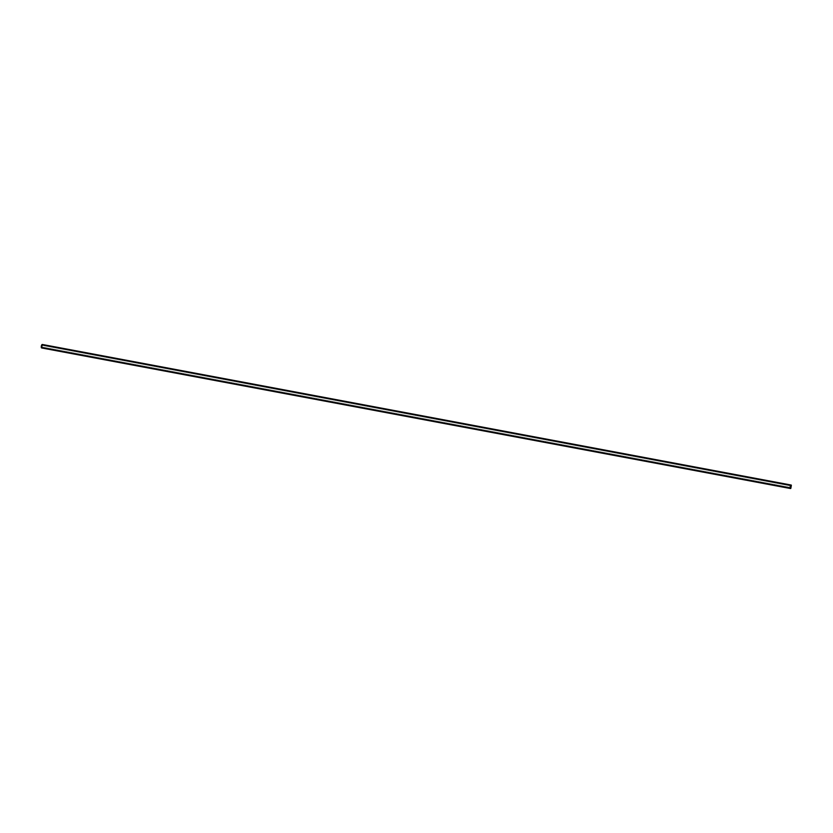 <?xml version="1.0" encoding="UTF-8"?>
<svg xmlns="http://www.w3.org/2000/svg" width="833" height="833" viewBox="0 0 833 833"><rect width="100%" height="100%" fill="white"/><g stroke="black" fill="none" stroke-linecap="round" stroke-linejoin="round"><path stroke-width="0.62" stroke-dasharray="4.17 3.12" d="M41.65 347.955A1.77 0.635 100.6 0 0 41.952 347.83L42.493 344.612A1.77 0.635 100.6 0 0 42.473 344.591L791.35 485.191M41.952 347.83L790.809 488.409M42.452 344.664L791.308 485.243L42.462 344.664A1.687 0.604 100.6 0 0 42.296 344.55A1.687 0.604 100.6 0 0 41.379 346.101A1.687 0.604 100.6 0 0 41.66 347.871A1.687 0.604 100.6 0 0 41.931 347.777L42.452 344.664A1.687 0.604 100.6 0 0 42.285 344.55A1.687 0.604 100.6 0 0 41.379 346.101A1.687 0.604 100.6 0 0 41.671 347.871A1.687 0.604 100.6 0 0 41.942 347.777L790.788 488.346L41.931 347.777M41.942 347.777L42.462 344.664M791.142 485.129L42.296 344.55L791.142 485.129A1.687 0.604 100.6 0 0 790.236 486.67A1.687 0.604 100.6 0 0 790.517 488.45L41.66 347.871L790.517 488.45M42.108 347.028L42.358 345.414L791.215 485.993L790.944 487.597L42.098 347.028L42.379 345.414L791.215 485.993L42.379 345.414L42.108 347.028L790.954 487.597L42.108 347.028L42.379 345.414M42.421 345.424L791.215 485.983M791.006 487.597L42.15 347.028"/><path stroke-width="1.25" d="M791.35 485.191A1.77 0.635 100.6 0 0 791.163 485.045A1.77 0.635 100.6 0 0 790.205 486.67A1.77 0.635 100.6 0 0 790.507 488.523A1.77 0.635 100.6 0 0 790.809 488.409L791.35 485.191M42.473 344.591A1.77 0.635 100.6 0 0 42.306 344.477A1.77 0.635 100.6 0 0 41.348 346.091A1.77 0.635 100.6 0 0 41.65 347.955L790.507 488.523M790.517 488.45A1.687 0.604 100.6 0 0 790.788 488.346L791.308 485.243A1.687 0.604 100.6 0 0 791.142 485.129A1.687 0.604 100.6 0 0 790.236 486.68A1.687 0.604 100.6 0 0 790.527 488.45A1.687 0.604 100.6 0 0 790.788 488.346L791.308 485.243A1.687 0.604 100.6 0 0 791.142 485.129M790.954 487.597L791.267 485.993M42.306 344.477L791.163 485.045"/></g></svg>
